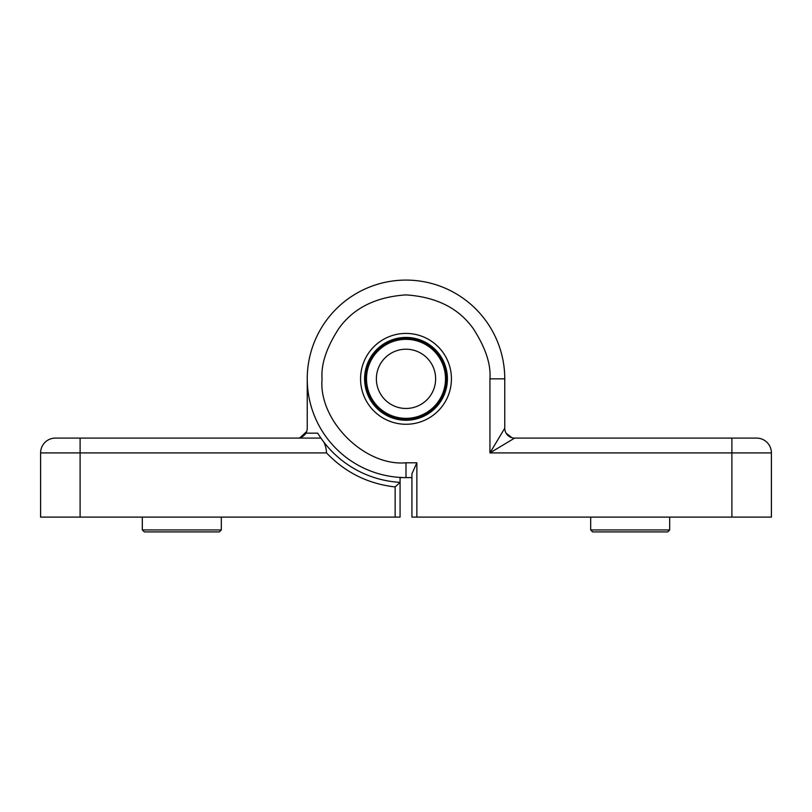 <?xml version="1.0" encoding="UTF-8"?>
<svg xmlns="http://www.w3.org/2000/svg" width="812" height="812" viewBox="0 0 812 812"><rect width="100%" height="100%" fill="white"/><g stroke="black" fill="none" stroke-linecap="round" stroke-linejoin="round"><path stroke-width="1.22" d="M445.504 378.839A39.504 39.504 0 0 1 406 418.342A39.504 39.504 0 0 1 366.496 378.839A39.504 39.504 0 0 1 406 339.335A39.504 39.504 0 0 1 445.504 378.839M376.372 378.839A29.628 29.628 0 0 1 406 349.211A29.628 29.628 0 0 1 435.628 378.839A29.628 29.628 0 0 1 406 408.466A29.628 29.628 0 0 1 376.372 378.839M141.329 438.094L222.315 438.094L141.329 438.094M400.072 477.598L406 477.598L400.072 477.598L400.072 517.102L40.6 517.102L40.6 452.913A14.809 14.809 0 0 1 55.409 438.094L320.902 438.094L317.665 433.161A103.692 103.692 0 0 0 318.487 434.461M317.665 433.161L305.921 433.161A9.876 9.876 0 0 0 307.24 428.218L307.24 378.839A98.759 98.759 0 0 0 406 477.598L411.928 477.598M305.921 433.161C303.597 436.531 300.744 438.175 297.365 438.094M299.902 437.769L306.682 431.517A9.876 9.876 0 0 1 304.997 434.491A9.876 9.876 0 0 0 307.24 428.218L307.24 378.839A98.759 98.759 0 0 1 406 280.089A98.759 98.759 0 0 1 504.759 378.839L504.759 428.218L489.94 452.913L771.4 452.913L771.4 517.102L416.86 517.102L416.86 462.789L406 462.789C364.466 466.535 318.304 420.372 322.059 378.839C320.933 364.253 326.536 347.465 338.848 328.474C353.423 308.103 375.804 296.908 406 294.898C436.196 296.908 458.577 308.103 473.152 328.474C485.464 347.465 491.067 364.253 489.94 378.839L489.94 452.913L514.635 438.094L756.591 438.094A14.809 14.809 0 0 1 771.4 452.913A14.809 14.809 0 0 0 756.591 438.094M319.806 436.491A103.692 103.692 0 0 0 323.653 441.87L320.902 438.094M326.536 452.913C326.191 448.254 325.236 444.57 323.653 441.87A103.692 103.692 0 0 0 400.072 482.369L395.139 486.926C368.161 483.881 345.293 472.533 326.536 452.913L80.104 452.913L80.104 517.102M142.323 517.102L142.323 529.942L221.321 529.942L221.321 517.102M221.321 529.942L219.352 531.911L144.292 531.911L142.323 529.942M589.685 438.094L514.635 438.094A9.876 9.876 0 0 1 504.759 428.218A9.876 9.876 0 0 0 514.635 438.094L514.635 438.094M364.588 378.839A41.412 41.412 0 0 0 406 420.251A41.412 41.412 0 0 0 447.412 378.839A41.412 41.412 0 0 0 406 337.437A41.412 41.412 0 0 0 364.588 378.839M406 333.417A45.431 45.431 0 0 0 360.569 378.839A45.431 45.431 0 0 0 406 424.27A45.431 45.431 0 0 0 451.431 378.839A45.431 45.431 0 0 0 406 333.417M446.468 378.839A40.468 40.468 0 0 1 406 419.307A40.468 40.468 0 0 1 365.532 378.839A40.468 40.468 0 0 1 406 338.371A40.468 40.468 0 0 1 446.468 378.839M731.896 517.102L731.896 438.094L670.671 438.094M506.049 433.1L511.925 437.719M416.86 462.789L411.928 473.822L411.928 517.102L416.86 517.102M590.679 517.102L590.679 529.942L669.677 529.942L669.677 517.102M669.677 529.942L667.708 531.911L592.648 531.911L590.679 529.942M400.072 482.369A103.692 103.692 0 0 1 323.653 441.87M80.104 438.094L80.104 452.913L40.6 452.913M307.24 428.218A9.876 9.876 0 0 1 306.682 431.517M395.139 517.102L395.139 486.926M489.94 378.839L504.759 378.839A98.759 98.759 0 0 0 406 280.089M406 477.598L406 462.789"/></g></svg>

